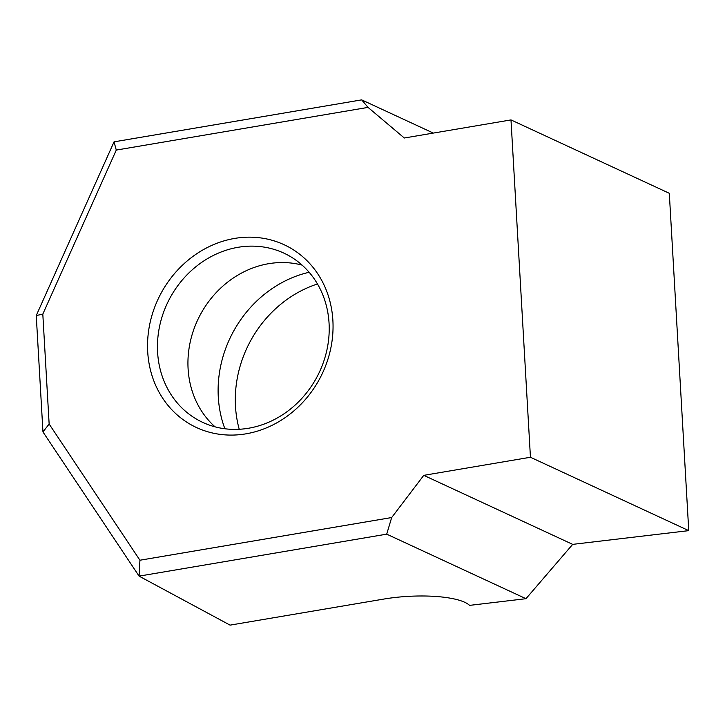 <?xml version="1.0" encoding="UTF-8"?>
<svg xmlns="http://www.w3.org/2000/svg" width="725" height="725" viewBox="0 0 725 725"><rect width="100%" height="100%" fill="white"/><g stroke="black" fill="none" stroke-linecap="round" stroke-linejoin="round"><path stroke-width="1.09" d="M157.606 352.296A93.878 83.429 -61.7 0 0 198.813 420.418A93.878 83.429 -61.7 0 0 248.548 428.239A93.878 83.429 -61.7 0 0 329.059 323.232A93.878 83.429 -61.7 0 0 287.843 255.109A93.878 83.429 -61.7 0 0 238.117 247.288A93.878 83.429 -61.7 0 0 157.606 352.296M245.929 433.84A101.391 90.099 118.3 0 1 147.71 351.824A101.391 90.099 118.3 0 1 234.664 238.416A101.391 90.099 118.3 0 1 332.884 320.432A101.391 90.099 118.3 0 1 245.929 433.84M239.232 429.282A112.656 100.113 118.3 0 1 235.489 406.381A112.656 100.113 118.3 0 1 317.487 283.973M224.913 428.765L223.862 425.938A112.656 100.113 118.3 0 1 218.297 397.128A112.656 100.113 118.3 0 1 306.231 272.981L309.176 272.301M386.706 534.153L525.969 598.696L572.678 544.366L423.763 475.346L530.446 457.257L510.989 119.915L404.314 138.004L368.037 107.391L116.281 150.075L42.811 314.124L49.146 424.025L139.934 560.226L391.681 517.541L386.706 534.153L139.082 576.13L230.07 625.131L383.761 599.077A62.586 16.34 -3.3 0 1 468.93 604.804A62.586 16.34 -3.3 0 1 469.564 605.375L468.223 604.26M525.969 598.696L469.564 605.375M139.934 560.226L139.082 576.13L42.956 431.919L36.25 315.547L114.043 141.846L361.666 99.869L433.333 133.083M572.678 544.366L688.75 530.637L669.302 193.294L510.989 119.915M530.446 457.257L688.75 530.637M423.763 475.346L391.681 517.541M361.666 99.869L368.037 107.391M42.956 431.919L49.146 424.025M36.25 315.547L42.811 314.124M114.043 141.846L116.281 150.075M215.035 426.835A93.878 83.429 118.3 0 1 188.092 368.717A93.878 83.429 118.3 0 1 302.126 265.114"/></g></svg>
